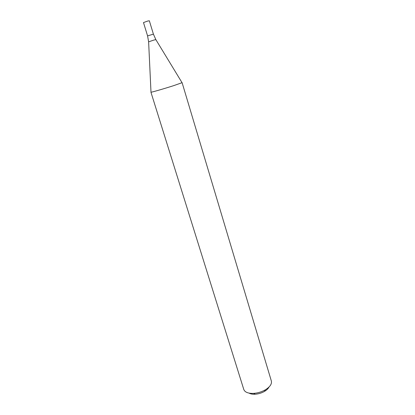<?xml version="1.0" encoding="UTF-8"?>
<svg xmlns="http://www.w3.org/2000/svg" width="415" height="415" viewBox="0 0 415 415"><rect width="100%" height="100%" fill="white"/><g stroke="black" fill="none" stroke-linecap="round" stroke-linejoin="round"><path stroke-width="0.62" d="M243.781 389.462C244.892 392.263 248.186 393.565 253.664 393.379C257.829 393.067 261.725 391.874 265.356 389.804C269.999 386.899 272.001 383.974 271.358 381.032L182.102 82.673L173.792 85.609C163.956 88.774 150.521 92.644 150.935 92.203L243.781 389.462M249.099 393.135C250.619 393.996 252.662 394.354 255.225 394.219C258.54 393.97 261.642 393.021 264.526 391.371C266.731 390.053 268.22 388.616 268.998 387.05M147.579 35.908L143.486 22.571L147.673 21.061L149.343 20.781L153.405 34.123L147.579 35.908L153.405 34.123L147.579 35.908L148.622 41.816M182.024 82.658L155.864 39.638L153.83 40.068L148.622 41.848L150.993 92.146M264.526 391.371L265.356 389.804M255.225 394.219L253.664 393.379M153.405 34.123L155.843 39.607"/></g></svg>
